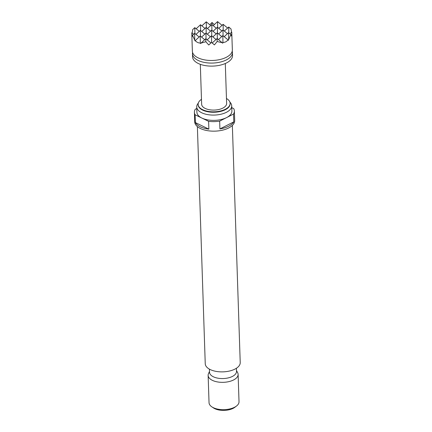 <?xml version="1.0" encoding="UTF-8"?>
<svg xmlns="http://www.w3.org/2000/svg" width="432" height="432" viewBox="0 0 432 432"><rect width="100%" height="100%" fill="white"/><g stroke="black" fill="none" stroke-linecap="round" stroke-linejoin="round"><path stroke-width="0.65" d="M232.222 51.17A20.002 9.941 178.1 0 1 232.438 52.466A20.002 9.941 178.1 0 1 226.4 59.902A20.002 9.941 178.1 0 1 204.833 62.51A20.002 9.941 178.1 0 1 192.461 53.789A20.002 9.941 178.1 0 1 192.591 52.483M191.792 33.637L192.375 51.192A20.002 9.941 -1.9 0 0 204.746 59.908A20.002 9.941 -1.9 0 0 226.314 57.299A20.002 9.941 -1.9 0 0 232.351 49.864L231.752 32.081L231.601 36.142L230.85 34.544L228.382 40.279L228.172 40.009L225.801 41.877L222.928 42.676L222.653 43.195L222.183 42.709L217.156 41.521L214.418 44.896L211.502 42.395L208.764 45.004L205.848 41.731L201.031 43.097L200.61 43.605L200.313 43.092C198.304 42.989 196.603 42.163 195.205 40.613L195.032 40.894L192.505 35.251L192.024 36.871L191.776 32.816L193.547 34.29M192.181 33.156L192.656 29.624L194.8 27.643L199.276 31.374M209.504 371.455L208.532 373.534A15.001 7.452 -1.9 0 0 208.132 375.376L209.039 402.694A15.001 7.452 -1.9 0 0 211.88 406.874L213.559 407.986A12.998 6.458 -1.9 0 0 233.156 408.337A12.998 6.458 -1.9 0 0 234.862 407.279L236.461 406.058A15.001 7.452 -1.9 0 0 239.02 401.701L238.113 374.382A15.001 7.452 -1.9 0 0 237.595 372.568L236.488 370.559M211.88 406.874A15.001 7.452 -1.9 0 0 234.49 407.279A15.001 7.452 -1.9 0 0 236.461 406.058M208.132 375.376A15.001 7.452 -1.9 0 0 217.409 381.915A15.001 7.452 -1.9 0 0 233.582 379.96A15.001 7.452 -1.9 0 0 238.113 374.382M209.428 369.149L209.531 372.292A13.5 6.707 -1.9 0 0 217.879 378.178A13.5 6.707 -1.9 0 0 232.438 376.418A13.5 6.707 -1.9 0 0 236.515 371.396L236.412 368.253M197.381 126.598L205.243 363.755A17.501 8.699 -1.9 0 0 216.07 371.38A17.501 8.699 -1.9 0 0 234.938 369.101A17.501 8.699 -1.9 0 0 240.224 362.594L232.357 125.437M198.326 103.054L197.78 103.81A17.501 8.699 -1.9 0 0 196.727 106.958L196.9 112.25A17.501 8.699 -1.9 0 0 201.863 118.049A17.501 8.699 -1.9 0 0 226.595 117.596L219.661 121.127L219.92 128.93A20.002 9.941 178.1 0 0 228.598 126.247A20.002 9.941 178.1 0 0 233.788 121.867L233.528 114.064L226.595 117.596A17.501 8.699 -1.9 0 0 231.881 111.089L231.709 105.797A17.501 8.699 -1.9 0 0 230.445 102.724L229.856 102.011M196.727 106.958A17.501 8.699 -1.9 0 0 207.549 114.588A17.501 8.699 -1.9 0 0 226.422 112.304A17.501 8.699 -1.9 0 0 231.709 105.797M201.474 99.317A16 7.949 -1.9 0 0 198.142 104.393L198.158 104.825A16 7.949 -1.9 0 0 208.051 111.802A16 7.949 -1.9 0 0 225.304 109.717A16 7.949 -1.9 0 0 230.137 103.766L230.126 103.334A16 7.949 -1.9 0 0 226.46 98.485M198.142 104.393A16 7.949 -1.9 0 0 208.035 111.37A16 7.949 -1.9 0 0 225.293 109.28A16 7.949 -1.9 0 0 230.126 103.334M200.313 64.33L201.641 104.279A12.501 6.21 -1.9 0 0 209.369 109.728A12.501 6.21 -1.9 0 0 222.853 108.097A12.501 6.21 -1.9 0 0 226.627 103.448L225.299 63.504M192.461 53.789L192.564 56.824A20.002 9.941 -1.9 0 0 204.93 65.545A20.002 9.941 -1.9 0 0 226.498 62.937A20.002 9.941 -1.9 0 0 232.54 55.501L232.438 52.466M196.776 108.497L195.253 109.274A20.002 9.941 -1.9 0 0 194.405 112.331L194.719 121.873A20.002 9.941 -1.9 0 0 207.09 130.588A20.002 9.941 -1.9 0 0 228.658 127.98A20.002 9.941 -1.9 0 0 234.695 120.544L234.382 111.002A20.002 9.941 -1.9 0 0 233.674 108.567L231.768 107.638M194.405 112.331A20.002 9.941 -1.9 0 0 195.107 114.772L195.367 122.575A20.002 9.941 178.1 0 0 208.872 129.136L208.613 121.333A20.002 9.941 -1.9 0 0 219.661 121.127M208.613 121.333L195.107 114.772M233.528 114.064A20.002 9.941 -1.9 0 0 234.382 111.002M211.756 35.953L211.685 30.148L216.162 33.874M211.685 30.148L207.306 34.187M217.334 38.664L217.269 32.854L212.884 36.893M217.485 33.037L217.415 27.227L213.03 31.266M206.177 33.242L206.107 27.437L210.584 31.163M206.026 38.875L205.961 33.064L210.433 36.796M211.615 42.493L211.54 35.775L207.155 39.814M211.54 35.775L216.011 39.501M217.269 32.854L221.74 36.585M223.063 35.748L222.993 29.938L218.614 33.977M217.415 27.227L221.891 30.958M211.901 30.326L211.837 24.516L216.308 28.247M211.837 24.516L207.452 28.555M206.107 27.437L201.722 31.477M200.448 36.164L200.378 30.353L204.854 34.085M205.961 33.064L201.577 37.103M222.993 29.938L227.47 33.669M200.378 30.353L195.998 34.393M205.848 41.731L205.81 38.691L210.908 42.946M217.156 41.521L217.118 38.486L212.22 43M222.928 42.676L222.847 35.564L218.462 39.604M228.652 39.415L228.577 32.648L224.192 36.688M228.793 32.827L228.722 27.022L224.338 31.061M223.209 30.116L223.144 24.311L218.759 28.35M217.631 27.41L217.566 21.6L213.181 25.639M206.323 27.616L206.258 21.811L210.73 25.537M200.594 30.537L200.529 24.727L205 28.458M194.87 33.453L194.8 27.643M194.729 40.036L194.654 33.275L199.125 37.001M200.313 43.092L200.232 35.98L204.703 39.712M205.81 38.691L201.031 43.097M217.118 38.486L222.183 42.709M222.847 35.564L228.172 40.009M228.577 32.648L230.85 34.544M231.752 32.081L229.921 33.766M228.722 27.022L231.001 28.917L231.552 32.265M223.144 24.311L227.615 28.037M217.566 21.6L222.037 25.331M212.053 24.7L212.026 22.496L214.326 24.586M209.785 24.748L212.026 22.496M206.258 21.811L201.874 25.85M200.529 24.727L196.144 28.766M194.654 33.275L192.505 35.251M200.232 35.98L195.205 40.613M233.788 121.867L219.92 128.93M208.872 129.136L195.367 122.575"/></g></svg>
